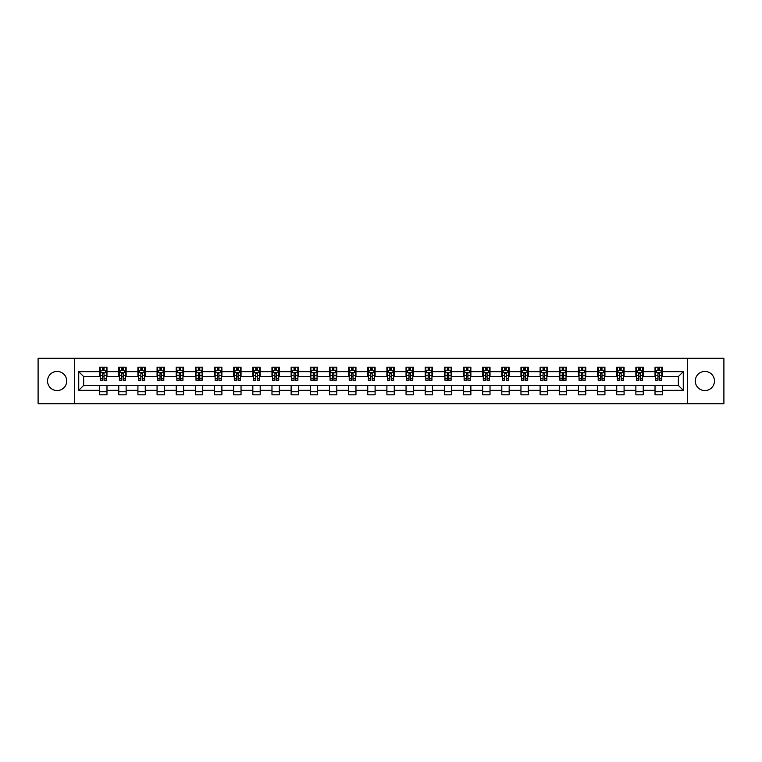 <?xml version="1.0" encoding="UTF-8"?>
<svg xmlns="http://www.w3.org/2000/svg" width="762" height="762" viewBox="0 0 762 762"><rect width="100%" height="100%" fill="white"/><g stroke="black" fill="none" stroke-linecap="round" stroke-linejoin="round"><path stroke-width="1.14" d="M704.869 371.427A9.573 9.573 0 0 0 695.296 381A9.573 9.573 0 0 0 704.869 390.573A9.573 9.573 0 0 0 714.451 381A9.573 9.573 0 0 0 704.869 371.427M57.131 371.427A9.573 9.573 0 0 0 47.549 381A9.573 9.573 0 0 0 57.131 390.573A9.573 9.573 0 0 0 66.704 381A9.573 9.573 0 0 0 57.131 371.427M687.314 403.717L723.9 403.717L723.9 358.283L687.314 358.283L687.314 403.717L74.686 403.717L74.686 358.283L38.1 358.283L38.1 403.717L74.686 403.717M687.314 358.283L74.686 358.283M662.388 371.666L662.388 367.189L655.025 367.189L655.025 371.666L643.242 371.666L643.242 367.189L635.87 367.189L635.87 371.666L624.088 371.666L624.088 367.189L616.725 367.189L616.725 371.666L604.933 371.666L604.933 367.189L597.57 367.189L597.57 371.666L585.778 371.666L585.778 367.189L578.415 367.189L578.415 371.666L566.633 371.666L566.633 367.189L559.26 367.189L559.26 371.666L547.478 371.666L547.478 367.189L540.115 367.189L540.115 371.666L528.323 371.666L528.323 367.189L520.96 367.189L520.96 371.666L509.168 371.666L509.168 367.189L501.806 367.189L501.806 371.666L490.023 371.666L490.023 367.189L482.651 367.189L482.651 371.666L470.868 371.666L470.868 367.189L463.506 367.189L463.506 371.666L451.714 371.666L451.714 367.189L444.351 367.189L444.351 371.666L432.568 371.666L432.568 367.189L425.196 367.189L425.196 371.666L413.414 371.666L413.414 367.189L406.041 367.189L406.041 371.666L394.259 371.666L394.259 367.189L386.896 367.189L386.896 371.666L375.104 371.666L375.104 367.189L367.741 367.189L367.741 371.666L355.959 371.666L355.959 367.189L348.586 367.189L348.586 371.666L336.804 371.666L336.804 367.189L329.432 367.189L329.432 371.666L317.649 371.666L317.649 367.189L310.286 367.189L310.286 371.666L298.494 371.666L298.494 367.189L291.132 367.189L291.132 371.666L279.349 371.666L279.349 367.189L271.977 367.189L271.977 371.666L260.194 371.666L260.194 367.189L252.832 367.189L252.832 371.666L241.04 371.666L241.04 367.189L233.677 367.189L233.677 371.666L221.885 371.666L221.885 367.189L214.522 367.189L214.522 371.666L202.74 371.666L202.74 367.189L195.367 367.189L195.367 371.666L183.585 371.666L183.585 367.189L176.222 367.189L176.222 371.666L164.43 371.666L164.43 367.189L157.067 367.189L157.067 371.666L145.275 371.666L145.275 367.189L137.912 367.189L137.912 371.666L126.13 371.666L126.13 367.189L118.758 367.189L118.758 371.666L106.975 371.666L106.975 367.189L99.612 367.189L99.612 371.666L78.734 371.666L78.734 390.334L83.649 385.42L99.612 385.42L99.612 394.811L106.975 394.811L106.975 385.42L118.758 385.42L118.758 394.811L126.13 394.811L126.13 385.42L137.912 385.42L137.912 394.811L145.275 394.811L145.275 385.42L157.067 385.42L157.067 394.811L164.43 394.811L164.43 385.42L176.222 385.42L176.222 394.811L183.585 394.811L183.585 385.42L195.367 385.42L195.367 394.811L202.74 394.811L202.74 385.42L214.522 385.42L214.522 394.811L221.885 394.811L221.885 385.42L233.677 385.42L233.677 394.811L241.04 394.811L241.04 385.42L252.832 385.42L252.832 394.811L260.194 394.811L260.194 385.42L271.977 385.42L271.977 394.811L279.349 394.811L279.349 385.42L291.132 385.42L291.132 394.811L298.494 394.811L298.494 385.42L310.286 385.42L310.286 394.811L317.649 394.811L317.649 385.42L329.432 385.42L329.432 394.811L336.804 394.811L336.804 385.42L348.586 385.42L348.586 394.811L355.959 394.811L355.959 385.42L367.741 385.42L367.741 394.811L375.104 394.811L375.104 385.42L386.896 385.42L386.896 394.811L394.259 394.811L394.259 385.42L406.041 385.42L406.041 394.811L413.414 394.811L413.414 385.42L425.196 385.42L425.196 394.811L432.568 394.811L432.568 385.42L444.351 385.42L444.351 394.811L451.714 394.811L451.714 385.42L463.506 385.42L463.506 394.811L470.868 394.811L470.868 385.42L482.651 385.42L482.651 394.811L490.023 394.811L490.023 385.42L501.806 385.42L501.806 394.811L509.168 394.811L509.168 385.42L520.96 385.42L520.96 394.811L528.323 394.811L528.323 385.42L540.115 385.42L540.115 394.811L547.478 394.811L547.478 385.42L559.26 385.42L559.26 394.811L566.633 394.811L566.633 385.42L578.415 385.42L578.415 394.811L585.778 394.811L585.778 385.42L597.57 385.42L597.57 394.811L604.933 394.811L604.933 385.42L616.725 385.42L616.725 394.811L624.088 394.811L624.088 385.42L635.87 385.42L635.87 394.811L643.242 394.811L643.242 385.42L655.025 385.42L655.025 394.811L662.388 394.811L662.388 385.42L678.351 385.42L678.351 376.58L662.388 376.58L662.388 371.666L683.266 371.666L683.266 390.334L662.388 390.334M655.025 390.334L643.242 390.334M635.87 390.334L624.088 390.334M616.725 390.334L604.933 390.334M597.57 390.334L585.778 390.334M578.415 390.334L566.633 390.334M559.26 390.334L547.478 390.334M540.115 390.334L528.323 390.334M520.96 390.334L509.168 390.334M501.806 390.334L490.023 390.334M482.651 390.334L470.868 390.334M463.506 390.334L451.714 390.334M444.351 390.334L432.568 390.334M425.196 390.334L413.414 390.334M406.041 390.334L394.259 390.334M386.896 390.334L375.104 390.334M367.741 390.334L355.959 390.334M348.586 390.334L336.804 390.334M329.432 390.334L317.649 390.334M310.286 390.334L298.494 390.334M291.132 390.334L279.349 390.334M271.977 390.334L260.194 390.334M252.832 390.334L241.04 390.334M233.677 390.334L221.885 390.334M214.522 390.334L202.74 390.334M195.367 390.334L183.585 390.334M176.222 390.334L164.43 390.334M157.067 390.334L145.275 390.334M137.912 390.334L126.13 390.334M118.758 390.334L106.975 390.334M99.612 390.334L78.734 390.334M655.025 371.666L655.025 376.58L643.242 376.58L643.242 371.666M635.87 371.666L635.87 376.58L624.088 376.58L624.088 371.666M616.725 371.666L616.725 376.58L604.933 376.58L604.933 371.666M597.57 371.666L597.57 376.58L585.778 376.58L585.778 371.666M578.415 371.666L578.415 376.58L566.633 376.58L566.633 371.666M559.26 371.666L559.26 376.58L547.478 376.58L547.478 371.666M540.115 371.666L540.115 376.58L528.323 376.58L528.323 371.666M520.96 371.666L520.96 376.58L509.168 376.58L509.168 371.666M501.806 371.666L501.806 376.58L490.023 376.58L490.023 371.666M482.651 371.666L482.651 376.58L470.868 376.58L470.868 371.666M463.506 371.666L463.506 376.58L451.714 376.58L451.714 371.666M444.351 371.666L444.351 376.58L432.568 376.58L432.568 371.666M425.196 371.666L425.196 376.58L413.414 376.58L413.414 371.666M406.041 371.666L406.041 376.58L394.259 376.58L394.259 371.666M386.896 371.666L386.896 376.58L375.104 376.58L375.104 371.666M367.741 371.666L367.741 376.58L355.959 376.58L355.959 371.666M348.586 371.666L348.586 376.58L336.804 376.58L336.804 371.666M329.432 371.666L329.432 376.58L317.649 376.58L317.649 371.666M310.286 371.666L310.286 376.58L298.494 376.58L298.494 371.666M291.132 371.666L291.132 376.58L279.349 376.58L279.349 371.666M271.977 371.666L271.977 376.58L260.194 376.58L260.194 371.666M252.832 371.666L252.832 376.58L241.04 376.58L241.04 371.666M233.677 371.666L233.677 376.58L221.885 376.58L221.885 371.666M214.522 371.666L214.522 376.58L202.74 376.58L202.74 371.666M195.367 371.666L195.367 376.58L183.585 376.58L183.585 371.666M176.222 371.666L176.222 376.58L164.43 376.58L164.43 371.666M157.067 371.666L157.067 376.58L145.275 376.58L145.275 371.666M137.912 371.666L137.912 376.58L126.13 376.58L126.13 371.666M118.758 371.666L118.758 376.58L106.975 376.58L106.975 371.666M99.612 371.666L99.612 376.58L83.649 376.58L78.734 371.666M83.649 376.58L83.649 385.42M683.266 390.334L678.351 385.42M678.351 376.58L683.266 371.666M99.612 370.256L100.222 370.256M102.556 370.256L104.032 370.256M106.356 370.256L106.975 370.256M99.612 376.457L100.222 376.457M102.556 376.457L104.032 376.457M106.356 376.457L106.975 376.457M99.612 385.543L106.975 385.543M99.612 391.744L106.975 391.744M118.758 385.543L126.13 385.543M118.758 391.744L126.13 391.744M118.758 370.256L119.377 370.256M121.71 370.256L123.177 370.256M125.511 370.256L126.13 370.256M118.758 376.457L119.377 376.457M121.71 376.457L123.177 376.457M125.511 376.457L126.13 376.457M137.912 385.543L145.275 385.543M137.912 391.744L145.275 391.744M137.912 370.256L138.532 370.256M140.856 370.256L142.332 370.256M144.666 370.256L145.275 370.256M137.912 376.457L138.532 376.457M140.856 376.457L142.332 376.457M144.666 376.457L145.275 376.457M157.067 385.543L164.43 385.543M157.067 391.744L164.43 391.744M157.067 370.256L157.677 370.256M160.01 370.256L161.487 370.256M163.82 370.256L164.43 370.256M157.067 376.457L157.677 376.457M160.01 376.457L161.487 376.457M163.82 376.457L164.43 376.457M176.222 385.543L183.585 385.543M176.222 391.744L183.585 391.744M176.222 370.256L176.832 370.256M179.165 370.256L180.642 370.256M182.966 370.256L183.585 370.256M176.222 376.457L176.832 376.457M179.165 376.457L180.642 376.457M182.966 376.457L183.585 376.457M195.367 385.543L202.74 385.543M195.367 391.744L202.74 391.744M195.367 370.256L195.986 370.256M198.32 370.256L199.787 370.256M202.12 370.256L202.74 370.256M195.367 376.457L195.986 376.457M198.32 376.457L199.787 376.457M202.12 376.457L202.74 376.457M214.522 385.543L221.885 385.543M214.522 391.744L221.885 391.744M214.522 370.256L215.132 370.256M217.465 370.256L218.942 370.256M221.275 370.256L221.885 370.256M214.522 376.457L215.132 376.457M217.465 376.457L218.942 376.457M221.275 376.457L221.885 376.457M233.677 385.543L241.04 385.543M233.677 391.744L241.04 391.744M233.677 370.256L234.286 370.256M236.62 370.256L238.096 370.256M240.43 370.256L241.04 370.256M233.677 376.457L234.286 376.457M236.62 376.457L238.096 376.457M240.43 376.457L241.04 376.457M252.832 385.543L260.194 385.543M252.832 391.744L260.194 391.744M252.832 370.256L253.441 370.256M255.775 370.256L257.251 370.256M259.575 370.256L260.194 370.256M252.832 376.457L253.441 376.457M255.775 376.457L257.251 376.457M259.575 376.457L260.194 376.457M271.977 385.543L279.349 385.543M271.977 391.744L279.349 391.744M271.977 370.256L272.596 370.256M274.93 370.256L276.396 370.256M278.73 370.256L279.349 370.256M271.977 376.457L272.596 376.457M274.93 376.457L276.396 376.457M278.73 376.457L279.349 376.457M291.132 385.543L298.494 385.543M291.132 391.744L298.494 391.744M291.132 370.256L291.741 370.256M294.075 370.256L295.551 370.256M297.885 370.256L298.494 370.256M291.132 376.457L291.741 376.457M294.075 376.457L295.551 376.457M297.885 376.457L298.494 376.457M310.286 385.543L317.649 385.543M310.286 391.744L317.649 391.744M310.286 370.256L310.896 370.256M313.23 370.256L314.706 370.256M317.04 370.256L317.649 370.256M310.286 376.457L310.896 376.457M313.23 376.457L314.706 376.457M317.04 376.457L317.649 376.457M329.432 385.543L336.804 385.543M329.432 391.744L336.804 391.744M329.432 370.256L330.051 370.256M332.384 370.256L333.851 370.256M336.185 370.256L336.804 370.256M329.432 376.457L330.051 376.457M332.384 376.457L333.851 376.457M336.185 376.457L336.804 376.457M348.586 385.543L355.959 385.543M348.586 391.744L355.959 391.744M348.586 370.256L349.206 370.256M351.539 370.256L353.006 370.256M355.34 370.256L355.959 370.256M348.586 376.457L349.206 376.457M351.539 376.457L353.006 376.457M355.34 376.457L355.959 376.457M367.741 385.543L375.104 385.543M367.741 391.744L375.104 391.744M367.741 370.256L368.351 370.256M370.684 370.256L372.161 370.256M374.494 370.256L375.104 370.256M367.741 376.457L368.351 376.457M370.684 376.457L372.161 376.457M374.494 376.457L375.104 376.457M386.896 385.543L394.259 385.543M386.896 391.744L394.259 391.744M386.896 370.256L387.506 370.256M389.839 370.256L391.316 370.256M393.649 370.256L394.259 370.256M386.896 376.457L387.506 376.457M389.839 376.457L391.316 376.457M393.649 376.457L394.259 376.457M406.041 385.543L413.414 385.543M406.041 391.744L413.414 391.744M406.041 370.256L406.66 370.256M408.994 370.256L410.461 370.256M412.794 370.256L413.414 370.256M406.041 376.457L406.66 376.457M408.994 376.457L410.461 376.457M412.794 376.457L413.414 376.457M425.196 385.543L432.568 385.543M425.196 391.744L432.568 391.744M425.196 370.256L425.815 370.256M428.149 370.256L429.616 370.256M431.949 370.256L432.568 370.256M425.196 376.457L425.815 376.457M428.149 376.457L429.616 376.457M431.949 376.457L432.568 376.457M444.351 385.543L451.714 385.543M444.351 391.744L451.714 391.744M444.351 370.256L444.96 370.256M447.294 370.256L448.77 370.256M451.104 370.256L451.714 370.256M444.351 376.457L444.96 376.457M447.294 376.457L448.77 376.457M451.104 376.457L451.714 376.457M463.506 385.543L470.868 385.543M463.506 391.744L470.868 391.744M463.506 370.256L464.115 370.256M466.449 370.256L467.925 370.256M470.259 370.256L470.868 370.256M463.506 376.457L464.115 376.457M466.449 376.457L467.925 376.457M470.259 376.457L470.868 376.457M482.651 385.543L490.023 385.543M482.651 391.744L490.023 391.744M482.651 370.256L483.27 370.256M485.604 370.256L487.07 370.256M489.404 370.256L490.023 370.256M482.651 376.457L483.27 376.457M485.604 376.457L487.07 376.457M489.404 376.457L490.023 376.457M501.806 385.543L509.168 385.543M501.806 391.744L509.168 391.744M501.806 370.256L502.425 370.256M504.749 370.256L506.225 370.256M508.559 370.256L509.168 370.256M501.806 376.457L502.425 376.457M504.749 376.457L506.225 376.457M508.559 376.457L509.168 376.457M520.96 385.543L528.323 385.543M520.96 391.744L528.323 391.744M520.96 370.256L521.57 370.256M523.904 370.256L525.38 370.256M527.714 370.256L528.323 370.256M520.96 376.457L521.57 376.457M523.904 376.457L525.38 376.457M527.714 376.457L528.323 376.457M540.115 385.543L547.478 385.543M540.115 391.744L547.478 391.744M540.115 370.256L540.725 370.256M543.058 370.256L544.535 370.256M546.868 370.256L547.478 370.256M540.115 376.457L540.725 376.457M543.058 376.457L544.535 376.457M546.868 376.457L547.478 376.457M559.26 385.543L566.633 385.543M559.26 391.744L566.633 391.744M559.26 370.256L559.88 370.256M562.213 370.256L563.68 370.256M566.014 370.256L566.633 370.256M559.26 376.457L559.88 376.457M562.213 376.457L563.68 376.457M566.014 376.457L566.633 376.457M578.415 385.543L585.778 385.543M578.415 391.744L585.778 391.744M578.415 370.256L579.034 370.256M581.358 370.256L582.835 370.256M585.168 370.256L585.778 370.256M578.415 376.457L579.034 376.457M581.358 376.457L582.835 376.457M585.168 376.457L585.778 376.457M597.57 385.543L604.933 385.543M597.57 391.744L604.933 391.744M597.57 370.256L598.18 370.256M600.513 370.256L601.99 370.256M604.323 370.256L604.933 370.256M597.57 376.457L598.18 376.457M600.513 376.457L601.99 376.457M604.323 376.457L604.933 376.457M616.725 385.543L624.088 385.543M616.725 391.744L624.088 391.744M616.725 370.256L617.334 370.256M619.668 370.256L621.144 370.256M623.468 370.256L624.088 370.256M616.725 376.457L617.334 376.457M619.668 376.457L621.144 376.457M623.468 376.457L624.088 376.457M635.87 385.543L643.242 385.543M635.87 391.744L643.242 391.744M635.87 370.256L636.489 370.256M638.823 370.256L640.29 370.256M642.623 370.256L643.242 370.256M635.87 376.457L636.489 376.457M638.823 376.457L640.29 376.457M642.623 376.457L643.242 376.457M655.025 385.543L662.388 385.543M655.025 391.744L662.388 391.744M655.025 370.256L655.644 370.256M657.968 370.256L659.444 370.256M661.778 370.256L662.388 370.256M655.025 376.457L655.644 376.457M657.968 376.457L659.444 376.457M661.778 376.457L662.388 376.457M104.032 368.789L102.556 368.789M106.356 378.724L104.032 378.724L104.032 380.267L106.356 380.267L106.356 372.77L105.137 370.322L101.451 370.322L100.222 372.77L100.222 380.267L102.556 380.267L102.556 378.724L100.222 378.724M100.222 372.77L100.222 367.189M106.356 372.77L106.356 367.189M102.556 370.322L102.556 367.189M104.032 367.189L104.032 370.322M104.032 378.724L104.032 373.694L102.556 373.694L102.556 378.724M123.177 368.789L121.71 368.789M125.511 378.724L123.177 378.724L123.177 380.267L125.511 380.267L125.511 372.77L124.282 370.322L120.606 370.322L119.377 372.77L119.377 380.267L121.71 380.267L121.71 378.724L119.377 378.724M119.377 372.77L119.377 367.189M125.511 372.77L125.511 367.189M121.71 370.322L121.71 367.189M123.177 367.189L123.177 370.322M123.177 378.724L123.177 373.694L121.71 373.694L121.71 378.724M142.332 368.789L140.856 368.789M144.666 378.724L142.332 378.724L142.332 380.267L144.666 380.267L144.666 372.77L143.437 370.322L139.751 370.322L138.532 372.77L138.532 380.267L140.856 380.267L140.856 378.724L138.532 378.724M138.532 372.77L138.532 367.189M144.666 372.77L144.666 367.189M140.856 370.322L140.856 367.189M142.332 367.189L142.332 370.322M142.332 378.724L142.332 373.694L140.856 373.694L140.856 378.724M161.487 368.789L160.01 368.789M163.82 378.724L161.487 378.724L161.487 380.267L163.82 380.267L163.82 372.77L162.592 370.322L158.906 370.322L157.677 372.77L157.677 380.267L160.01 380.267L160.01 378.724L157.677 378.724M157.677 372.77L157.677 367.189M163.82 372.77L163.82 367.189M160.01 370.322L160.01 367.189M161.487 367.189L161.487 370.322M161.487 378.724L161.487 373.694L160.01 373.694L160.01 378.724M180.642 368.789L179.165 368.789M182.966 378.724L180.642 378.724L180.642 380.267L182.966 380.267L182.966 372.77L181.747 370.322L178.06 370.322L176.832 372.77L176.832 380.267L179.165 380.267L179.165 378.724L176.832 378.724M176.832 372.77L176.832 367.189M182.966 372.77L182.966 367.189M179.165 370.322L179.165 367.189M180.642 367.189L180.642 370.322M180.642 378.724L180.642 373.694L179.165 373.694L179.165 378.724M199.787 368.789L198.32 368.789M202.12 378.724L199.787 378.724L199.787 380.267L202.12 380.267L202.12 372.77L200.892 370.322L197.215 370.322L195.986 372.77L195.986 380.267L198.32 380.267L198.32 378.724L195.986 378.724M195.986 372.77L195.986 367.189M202.12 372.77L202.12 367.189M198.32 370.322L198.32 367.189M199.787 367.189L199.787 370.322M199.787 378.724L199.787 373.694L198.32 373.694L198.32 378.724M218.942 368.789L217.465 368.789M221.275 378.724L218.942 378.724L218.942 380.267L221.275 380.267L221.275 372.77L220.047 370.322L216.36 370.322L215.132 372.77L215.132 380.267L217.465 380.267L217.465 378.724L215.132 378.724M215.132 372.77L215.132 367.189M221.275 372.77L221.275 367.189M217.465 370.322L217.465 367.189M218.942 367.189L218.942 370.322M218.942 378.724L218.942 373.694L217.465 373.694L217.465 378.724M238.096 368.789L236.62 368.789M240.43 378.724L238.096 378.724L238.096 380.267L240.43 380.267L240.43 372.77L239.201 370.322L235.515 370.322L234.286 372.77L234.286 380.267L236.62 380.267L236.62 378.724L234.286 378.724M234.286 372.77L234.286 367.189M240.43 372.77L240.43 367.189M236.62 370.322L236.62 367.189M238.096 367.189L238.096 370.322M238.096 378.724L238.096 373.694L236.62 373.694L236.62 378.724M257.251 368.789L255.775 368.789M259.575 378.724L257.251 378.724L257.251 380.267L259.575 380.267L259.575 372.77L258.356 370.322L254.67 370.322L253.441 372.77L253.441 380.267L255.775 380.267L255.775 378.724L253.441 378.724M253.441 372.77L253.441 367.189M259.575 372.77L259.575 367.189M255.775 370.322L255.775 367.189M257.251 367.189L257.251 370.322M257.251 378.724L257.251 373.694L255.775 373.694L255.775 378.724M276.396 368.789L274.93 368.789M278.73 378.724L276.396 378.724L276.396 380.267L278.73 380.267L278.73 372.77L277.501 370.322L273.825 370.322L272.596 372.77L272.596 380.267L274.93 380.267L274.93 378.724L272.596 378.724M272.596 372.77L272.596 367.189M278.73 372.77L278.73 367.189M274.93 370.322L274.93 367.189M276.396 367.189L276.396 370.322M276.396 378.724L276.396 373.694L274.93 373.694L274.93 378.724M295.551 368.789L294.075 368.789M297.885 378.724L295.551 378.724L295.551 380.267L297.885 380.267L297.885 372.77L296.656 370.322L292.97 370.322L291.741 372.77L291.741 380.267L294.075 380.267L294.075 378.724L291.741 378.724M291.741 372.77L291.741 367.189M297.885 372.77L297.885 367.189M294.075 370.322L294.075 367.189M295.551 367.189L295.551 370.322M295.551 378.724L295.551 373.694L294.075 373.694L294.075 378.724M314.706 368.789L313.23 368.789M317.04 378.724L314.706 378.724L314.706 380.267L317.04 380.267L317.04 372.77L315.811 370.322L312.125 370.322L310.896 372.77L310.896 380.267L313.23 380.267L313.23 378.724L310.896 378.724M310.896 372.77L310.896 367.189M317.04 372.77L317.04 367.189M313.23 370.322L313.23 367.189M314.706 367.189L314.706 370.322M314.706 378.724L314.706 373.694L313.23 373.694L313.23 378.724M333.851 368.789L332.384 368.789M336.185 378.724L333.851 378.724L333.851 380.267L336.185 380.267L336.185 372.77L334.956 370.322L331.28 370.322L330.051 372.77L330.051 380.267L332.384 380.267L332.384 378.724L330.051 378.724M330.051 372.77L330.051 367.189M336.185 372.77L336.185 367.189M332.384 370.322L332.384 367.189M333.851 367.189L333.851 370.322M333.851 378.724L333.851 373.694L332.384 373.694L332.384 378.724M353.006 368.789L351.539 368.789M355.34 378.724L353.006 378.724L353.006 380.267L355.34 380.267L355.34 372.77L354.111 370.322L350.434 370.322L349.206 372.77L349.206 380.267L351.539 380.267L351.539 378.724L349.206 378.724M349.206 372.77L349.206 367.189M355.34 372.77L355.34 367.189M351.539 370.322L351.539 367.189M353.006 367.189L353.006 370.322M353.006 378.724L353.006 373.694L351.539 373.694L351.539 378.724M372.161 368.789L370.684 368.789M374.494 378.724L372.161 378.724L372.161 380.267L374.494 380.267L374.494 372.77L373.266 370.322L369.58 370.322L368.351 372.77L368.351 380.267L370.684 380.267L370.684 378.724L368.351 378.724M368.351 372.77L368.351 367.189M374.494 372.77L374.494 367.189M370.684 370.322L370.684 367.189M372.161 367.189L372.161 370.322M372.161 378.724L372.161 373.694L370.684 373.694L370.684 378.724M391.316 368.789L389.839 368.789M393.649 378.724L391.316 378.724L391.316 380.267L393.649 380.267L393.649 372.77L392.42 370.322L388.734 370.322L387.506 372.77L387.506 380.267L389.839 380.267L389.839 378.724L387.506 378.724M387.506 372.77L387.506 367.189M393.649 372.77L393.649 367.189M389.839 370.322L389.839 367.189M391.316 367.189L391.316 370.322M391.316 378.724L391.316 373.694L389.839 373.694L389.839 378.724M410.461 368.789L408.994 368.789M412.794 378.724L410.461 378.724L410.461 380.267L412.794 380.267L412.794 372.77L411.566 370.322L407.889 370.322L406.66 372.77L406.66 380.267L408.994 380.267L408.994 378.724L406.66 378.724M406.66 372.77L406.66 367.189M412.794 372.77L412.794 367.189M408.994 370.322L408.994 367.189M410.461 367.189L410.461 370.322M410.461 378.724L410.461 373.694L408.994 373.694L408.994 378.724M429.616 368.789L428.149 368.789M431.949 378.724L429.616 378.724L429.616 380.267L431.949 380.267L431.949 372.77L430.721 370.322L427.044 370.322L425.815 372.77L425.815 380.267L428.149 380.267L428.149 378.724L425.815 378.724M425.815 372.77L425.815 367.189M431.949 372.77L431.949 367.189M428.149 370.322L428.149 367.189M429.616 367.189L429.616 370.322M429.616 378.724L429.616 373.694L428.149 373.694L428.149 378.724M448.77 368.789L447.294 368.789M451.104 378.724L448.77 378.724L448.77 380.267L451.104 380.267L451.104 372.77L449.875 370.322L446.189 370.322L444.96 372.77L444.96 380.267L447.294 380.267L447.294 378.724L444.96 378.724M444.96 372.77L444.96 367.189M451.104 372.77L451.104 367.189M447.294 370.322L447.294 367.189M448.77 367.189L448.77 370.322M448.77 378.724L448.77 373.694L447.294 373.694L447.294 378.724M467.925 368.789L466.449 368.789M470.259 378.724L467.925 378.724L467.925 380.267L470.259 380.267L470.259 372.77L469.03 370.322L465.344 370.322L464.115 372.77L464.115 380.267L466.449 380.267L466.449 378.724L464.115 378.724M464.115 372.77L464.115 367.189M470.259 372.77L470.259 367.189M466.449 370.322L466.449 367.189M467.925 367.189L467.925 370.322M467.925 378.724L467.925 373.694L466.449 373.694L466.449 378.724M487.07 368.789L485.604 368.789M489.404 378.724L487.07 378.724L487.07 380.267L489.404 380.267L489.404 372.77L488.175 370.322L484.499 370.322L483.27 372.77L483.27 380.267L485.604 380.267L485.604 378.724L483.27 378.724M483.27 372.77L483.27 367.189M489.404 372.77L489.404 367.189M485.604 370.322L485.604 367.189M487.07 367.189L487.07 370.322M487.07 378.724L487.07 373.694L485.604 373.694L485.604 378.724M506.225 368.789L504.749 368.789M508.559 378.724L506.225 378.724L506.225 380.267L508.559 380.267L508.559 372.77L507.33 370.322L503.644 370.322L502.425 372.77L502.425 380.267L504.749 380.267L504.749 378.724L502.425 378.724M502.425 372.77L502.425 367.189M508.559 372.77L508.559 367.189M504.749 370.322L504.749 367.189M506.225 367.189L506.225 370.322M506.225 378.724L506.225 373.694L504.749 373.694L504.749 378.724M525.38 368.789L523.904 368.789M527.714 378.724L525.38 378.724L525.38 380.267L527.714 380.267L527.714 372.77L526.485 370.322L522.799 370.322L521.57 372.77L521.57 380.267L523.904 380.267L523.904 378.724L521.57 378.724M521.57 372.77L521.57 367.189M527.714 372.77L527.714 367.189M523.904 370.322L523.904 367.189M525.38 367.189L525.38 370.322M525.38 378.724L525.38 373.694L523.904 373.694L523.904 378.724M544.535 368.789L543.058 368.789M546.868 378.724L544.535 378.724L544.535 380.267L546.868 380.267L546.868 372.77L545.64 370.322L541.953 370.322L540.725 372.77L540.725 380.267L543.058 380.267L543.058 378.724L540.725 378.724M540.725 372.77L540.725 367.189M546.868 372.77L546.868 367.189M543.058 370.322L543.058 367.189M544.535 367.189L544.535 370.322M544.535 378.724L544.535 373.694L543.058 373.694L543.058 378.724M563.68 368.789L562.213 368.789M566.014 378.724L563.68 378.724L563.68 380.267L566.014 380.267L566.014 372.77L564.785 370.322L561.108 370.322L559.88 372.77L559.88 380.267L562.213 380.267L562.213 378.724L559.88 378.724M559.88 372.77L559.88 367.189M566.014 372.77L566.014 367.189M562.213 370.322L562.213 367.189M563.68 367.189L563.68 370.322M563.68 378.724L563.68 373.694L562.213 373.694L562.213 378.724M582.835 368.789L581.358 368.789M585.168 378.724L582.835 378.724L582.835 380.267L585.168 380.267L585.168 372.77L583.94 370.322L580.253 370.322L579.034 372.77L579.034 380.267L581.358 380.267L581.358 378.724L579.034 378.724M579.034 372.77L579.034 367.189M585.168 372.77L585.168 367.189M581.358 370.322L581.358 367.189M582.835 367.189L582.835 370.322M582.835 378.724L582.835 373.694L581.358 373.694L581.358 378.724M601.99 368.789L600.513 368.789M604.323 378.724L601.99 378.724L601.99 380.267L604.323 380.267L604.323 372.77L603.094 370.322L599.408 370.322L598.18 372.77L598.18 380.267L600.513 380.267L600.513 378.724L598.18 378.724M598.18 372.77L598.18 367.189M604.323 372.77L604.323 367.189M600.513 370.322L600.513 367.189M601.99 367.189L601.99 370.322M601.99 378.724L601.99 373.694L600.513 373.694L600.513 378.724M621.144 368.789L619.668 368.789M623.468 378.724L621.144 378.724L621.144 380.267L623.468 380.267L623.468 372.77L622.249 370.322L618.563 370.322L617.334 372.77L617.334 380.267L619.668 380.267L619.668 378.724L617.334 378.724M617.334 372.77L617.334 367.189M623.468 372.77L623.468 367.189M619.668 370.322L619.668 367.189M621.144 367.189L621.144 370.322M621.144 378.724L621.144 373.694L619.668 373.694L619.668 378.724M640.29 368.789L638.823 368.789M642.623 378.724L640.29 378.724L640.29 380.267L642.623 380.267L642.623 372.77L641.394 370.322L637.718 370.322L636.489 372.77L636.489 380.267L638.823 380.267L638.823 378.724L636.489 378.724M636.489 372.77L636.489 367.189M642.623 372.77L642.623 367.189M638.823 370.322L638.823 367.189M640.29 367.189L640.29 370.322M640.29 378.724L640.29 373.694L638.823 373.694L638.823 378.724M659.444 368.789L657.968 368.789M661.778 378.724L659.444 378.724L659.444 380.267L661.778 380.267L661.778 372.77L660.549 370.322L656.863 370.322L655.644 372.77L655.644 380.267L657.968 380.267L657.968 378.724L655.644 378.724M655.644 372.77L655.644 367.189M661.778 372.77L661.778 367.189M657.968 370.322L657.968 367.189M659.444 367.189L659.444 370.322M659.444 378.724L659.444 373.694L657.968 373.694L657.968 378.724M106.328 372.713L100.251 372.713M100.222 370.465L101.375 370.465M105.204 370.465L106.356 370.465M102.556 375.437L100.222 375.437M106.356 375.437L104.032 375.437M104.032 369.57L102.556 369.57M125.482 372.713L119.405 372.713M119.377 370.465L120.529 370.465M124.358 370.465L125.511 370.465M121.71 375.437L119.377 375.437M125.511 375.437L123.177 375.437M123.177 369.57L121.71 369.57M144.637 372.713L138.56 372.713M138.532 370.465L139.684 370.465M143.513 370.465L144.666 370.465M140.856 375.437L138.532 375.437M144.666 375.437L142.332 375.437M142.332 369.57L140.856 369.57M163.782 372.713L157.705 372.713M157.677 370.465L158.829 370.465M162.668 370.465L163.82 370.465M160.01 375.437L157.677 375.437M163.82 375.437L161.487 375.437M161.487 369.57L160.01 369.57M182.937 372.713L176.86 372.713M176.832 370.465L177.984 370.465M181.813 370.465L182.966 370.465M179.165 375.437L176.832 375.437M182.966 375.437L180.642 375.437M180.642 369.57L179.165 369.57M202.092 372.713L196.015 372.713M195.986 370.465L197.139 370.465M200.968 370.465L202.12 370.465M198.32 375.437L195.986 375.437M202.12 375.437L199.787 375.437M199.787 369.57L198.32 369.57M221.247 372.713L215.17 372.713M215.132 370.465L216.294 370.465M220.123 370.465L221.275 370.465M217.465 375.437L215.132 375.437M221.275 375.437L218.942 375.437M218.942 369.57L217.465 369.57M240.392 372.713L234.315 372.713M234.286 370.465L235.439 370.465M239.278 370.465L240.43 370.465M236.62 375.437L234.286 375.437M240.43 375.437L238.096 375.437M238.096 369.57L236.62 369.57M259.547 372.713L253.47 372.713M253.441 370.465L254.594 370.465M258.423 370.465L259.575 370.465M255.775 375.437L253.441 375.437M259.575 375.437L257.251 375.437M257.251 369.57L255.775 369.57M278.702 372.713L272.625 372.713M272.596 370.465L273.748 370.465M277.578 370.465L278.73 370.465M274.93 375.437L272.596 375.437M278.73 375.437L276.396 375.437M276.396 369.57L274.93 369.57M297.856 372.713L291.779 372.713M291.741 370.465L292.903 370.465M296.732 370.465L297.885 370.465M294.075 375.437L291.741 375.437M297.885 375.437L295.551 375.437M295.551 369.57L294.075 369.57M317.002 372.713L310.925 372.713M310.896 370.465L312.049 370.465M315.878 370.465L317.04 370.465M313.23 375.437L310.896 375.437M317.04 375.437L314.706 375.437M314.706 369.57L313.23 369.57M336.156 372.713L330.079 372.713M330.051 370.465L331.203 370.465M335.032 370.465L336.185 370.465M332.384 375.437L330.051 375.437M336.185 375.437L333.851 375.437M333.851 369.57L332.384 369.57M355.311 372.713L349.234 372.713M349.206 370.465L350.358 370.465M354.187 370.465L355.34 370.465M351.539 375.437L349.206 375.437M355.34 375.437L353.006 375.437M353.006 369.57L351.539 369.57M374.466 372.713L368.389 372.713M368.351 370.465L369.513 370.465M373.342 370.465L374.494 370.465M370.684 375.437L368.351 375.437M374.494 375.437L372.161 375.437M372.161 369.57L370.684 369.57M393.611 372.713L387.534 372.713M387.506 370.465L388.658 370.465M392.487 370.465L393.649 370.465M389.839 375.437L387.506 375.437M393.649 375.437L391.316 375.437M391.316 369.57L389.839 369.57M412.766 372.713L406.689 372.713M406.66 370.465L407.813 370.465M411.642 370.465L412.794 370.465M408.994 375.437L406.66 375.437M412.794 375.437L410.461 375.437M410.461 369.57L408.994 369.57M431.921 372.713L425.844 372.713M425.815 370.465L426.968 370.465M430.797 370.465L431.949 370.465M428.149 375.437L425.815 375.437M431.949 375.437L429.616 375.437M429.616 369.57L428.149 369.57M451.075 372.713L444.998 372.713M444.96 370.465L446.122 370.465M449.951 370.465L451.104 370.465M447.294 375.437L444.96 375.437M451.104 375.437L448.77 375.437M448.77 369.57L447.294 369.57M470.221 372.713L464.144 372.713M464.115 370.465L465.268 370.465M469.097 370.465L470.259 370.465M466.449 375.437L464.115 375.437M470.259 375.437L467.925 375.437M467.925 369.57L466.449 369.57M489.375 372.713L483.298 372.713M483.27 370.465L484.422 370.465M488.252 370.465L489.404 370.465M485.604 375.437L483.27 375.437M489.404 375.437L487.07 375.437M487.07 369.57L485.604 369.57M508.53 372.713L502.453 372.713M502.425 370.465L503.577 370.465M507.406 370.465L508.559 370.465M504.749 375.437L502.425 375.437M508.559 375.437L506.225 375.437M506.225 369.57L504.749 369.57M527.685 372.713L521.608 372.713M521.57 370.465L522.722 370.465M526.561 370.465L527.714 370.465M523.904 375.437L521.57 375.437M527.714 375.437L525.38 375.437M525.38 369.57L523.904 369.57M546.83 372.713L540.753 372.713M540.725 370.465L541.877 370.465M545.706 370.465L546.868 370.465M543.058 375.437L540.725 375.437M546.868 375.437L544.535 375.437M544.535 369.57L543.058 369.57M565.985 372.713L559.908 372.713M559.88 370.465L561.032 370.465M564.861 370.465L566.014 370.465M562.213 375.437L559.88 375.437M566.014 375.437L563.68 375.437M563.68 369.57L562.213 369.57M585.14 372.713L579.063 372.713M579.034 370.465L580.187 370.465M584.016 370.465L585.168 370.465M581.358 375.437L579.034 375.437M585.168 375.437L582.835 375.437M582.835 369.57L581.358 369.57M604.295 372.713L598.218 372.713M598.18 370.465L599.332 370.465M603.171 370.465L604.323 370.465M600.513 375.437L598.18 375.437M604.323 375.437L601.99 375.437M601.99 369.57L600.513 369.57M623.44 372.713L617.363 372.713M617.334 370.465L618.487 370.465M622.316 370.465L623.468 370.465M619.668 375.437L617.334 375.437M623.468 375.437L621.144 375.437M621.144 369.57L619.668 369.57M642.595 372.713L636.518 372.713M636.489 370.465L637.642 370.465M641.471 370.465L642.623 370.465M638.823 375.437L636.489 375.437M642.623 375.437L640.29 375.437M640.29 369.57L638.823 369.57M661.749 372.713L655.672 372.713M655.644 370.465L656.796 370.465M660.625 370.465L661.778 370.465M657.968 375.437L655.644 375.437M661.778 375.437L659.444 375.437M659.444 369.57L657.968 369.57"/></g></svg>

